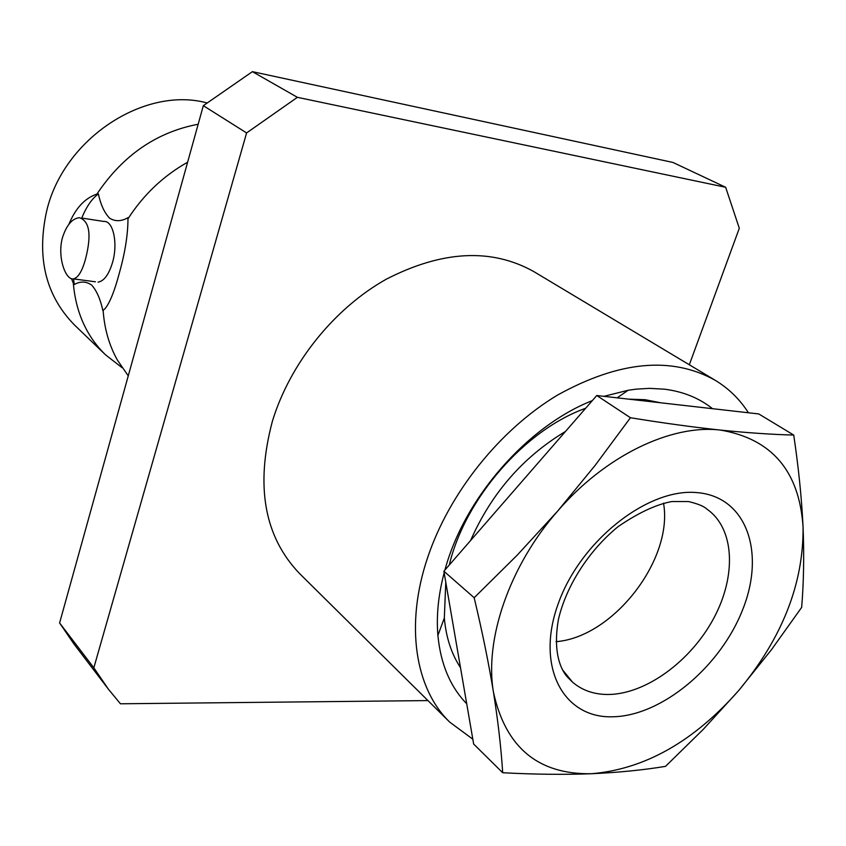 <?xml version="1.0" encoding="UTF-8"?>
<svg xmlns="http://www.w3.org/2000/svg" width="846" height="846" viewBox="0 0 846 846"><rect width="100%" height="100%" fill="white"/><g stroke="black" fill="none" stroke-linecap="round" stroke-linejoin="round"><path stroke-width="1.27" d="M187.611 162.231C163.426 175.809 143.545 194.675 127.968 218.818L128.116 217.591C121.422 221.504 115.257 221.694 109.62 218.173C104.492 212.917 100.737 204.827 98.358 193.914L96.92 194.072C122.755 155.442 156.499 132.156 198.165 124.235M122.078 367.672L105.57 354.876C86.609 336.38 75.854 312.47 73.306 283.124L74.311 284.51C80.391 281.084 86.176 281.284 91.675 285.102C96.698 290.686 100.431 299.209 102.884 310.694L105.401 308.251C110.086 302.159 114.686 290.601 119.201 273.575C124.997 253.049 127.926 234.797 127.968 218.818M556.044 641.659C613.075 637.376 673.532 559.46 663.528 503.159M470.588 540.531C491.41 493.313 523.04 456.956 565.488 431.449M603.907 396.33L628.134 390.27L636.192 389.149L649.294 388.356L664.364 389.171C683.103 391.539 699.156 398.043 712.533 408.681M628.589 399.143L645.202 399.714L660.673 402.791M73.306 283.124L71.498 278.683M95.439 281.803L73.517 278.894C78.35 277.625 82.411 270.762 85.7 258.326C91.654 234.68 89.56 221.134 79.418 217.697C72.1 218.49 66.422 225.226 62.393 237.895C57.105 257.226 65.713 280.491 73.517 278.894L74.311 284.51M472.808 739.182L449.776 722.167C415.122 688.707 404.779 624.951 427.685 557.451C449.3 492.88 499.923 429.652 557.567 395.061C619.124 360.988 671.639 356.039 715.124 380.235C728.723 388.473 739.816 399.312 748.424 412.774M449.776 722.167L299.473 573.461C264.269 536.639 255.228 485.942 272.359 421.361C289.892 363.494 334.212 308.293 386.463 279.106C442.384 250.469 491.484 247.952 533.752 271.555L715.124 380.235M105.57 354.876L74.66 325.171C45.726 295.74 36.389 257.692 46.657 211.045C63.418 138.977 144.127 85.943 206.889 102.884M128.254 375.867L117.372 360.036C109.155 345.305 104.418 328.777 103.138 310.45M98.051 282.152C104.132 281.062 108.986 274.379 112.634 262.112C118.144 242.982 113.089 220.341 103.804 221.451L81.903 218.078M460.488 667.631C451.415 653.863 446.032 637.313 444.33 618.003L445.779 582.196M449.268 565.033C465.226 498.188 524.784 430.011 585.675 408.248M427.96 700.583L120.449 703.787L108.425 689.236L74.014 644.06L59.601 622.963L203.326 105.676L252.404 71.656L672.993 162.464L725.657 187.283L739.298 228.272L689.321 364.763M108.425 689.236L93.832 667.811L246.598 132.938L203.326 105.676M59.601 622.963L93.832 667.811M252.404 71.656L297.39 97.322L725.657 187.283M246.598 132.938L297.39 97.322M466.717 703.787C450.241 686.804 440.639 664.004 437.9 635.409C436.25 615.782 438.334 594.918 444.161 572.816M444.922 570.035C464.168 498.315 527.238 426.12 592.316 400.613M68.96 224.148C75.558 208.169 84.886 198.133 96.92 194.072M98.358 193.914C91.96 198.641 86.419 206.678 81.755 218.025M502.693 772.736L473.654 744.036L443.886 571.219L596.758 395.516L758.767 413.948L793.728 435.066C798.582 467.679 801.701 498.41 803.076 527.28C804.197 555.949 803.721 582.661 801.659 607.396L771.446 649.717L738.706 690.537L703.238 729.389L665.527 766.36C643.161 770.05 618.468 772.514 591.439 773.73C564.113 774.767 534.535 774.439 502.693 772.736C501.149 748.245 498.083 721.458 493.493 692.366C488.681 663.053 482.241 631.518 474.172 597.741L516.959 555.42L557.525 511.238L595.298 465.173L630.439 417.734C662.936 423.021 692.885 427.135 720.284 430.064C747.367 432.824 771.848 434.495 793.728 435.066M803.076 527.28C803.573 583.761 782.116 638.191 738.706 690.537C693.731 741.53 644.641 769.268 591.439 773.73C538.268 774.629 505.622 747.504 493.493 692.366C484.282 639.544 509.408 566.016 557.525 511.238C605.07 455.857 671.026 424.184 720.284 430.064C771.848 438.767 799.449 471.18 803.076 527.28M443.886 571.219L474.172 597.741M596.758 395.516L630.439 417.734M572.541 682.151L567.211 676.832C561.458 670.233 552.48 653.503 558.455 619.293C566.238 585.855 588.985 550.344 618.13 526.614C638.349 512.782 656.242 504.428 671.809 501.562L688.538 501.551C697.961 503.814 704.073 506.331 706.844 509.091C734.719 528.274 736.676 575.893 713.612 618.532C690.706 661.244 645.836 694.132 608.369 694.492C594.199 694.566 582.26 690.452 572.541 682.151L562.199 669.429M612.79 716.784C563.404 718.518 535.359 666.912 558.096 604.076C580.102 541.186 647.676 487.835 696.84 492.594C746.373 496.391 765.641 551.973 742.841 609.236C720.686 666.563 661.91 715.949 612.79 716.784M444.33 618.003L437.9 635.409M617.168 397.842L628.134 390.27"/></g></svg>
